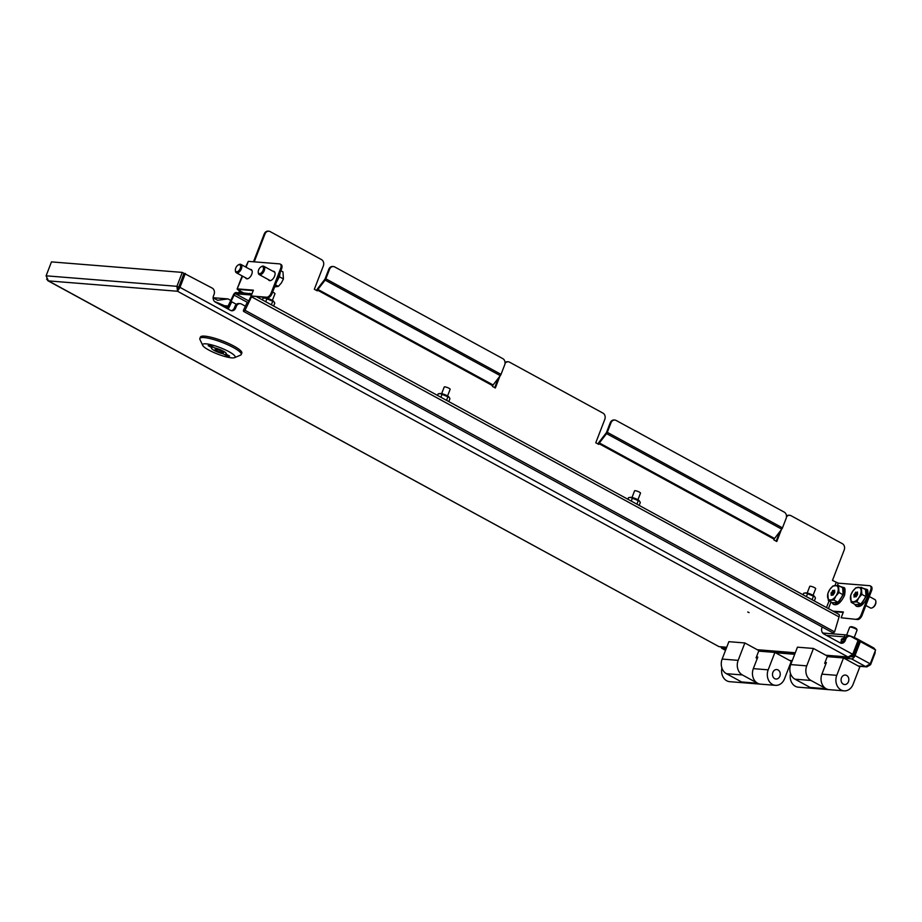 <?xml version="1.0" encoding="UTF-8"?>
<svg xmlns="http://www.w3.org/2000/svg" width="922" height="922" viewBox="0 0 922 922"><rect width="100%" height="100%" fill="white"/><g stroke="black" fill="none" stroke-linecap="round" stroke-linejoin="round"><path stroke-width="1.38" d="M749.067 612.6L747.742 612.001L749.067 612.6M245.39 306.196L241.437 304.041A4.76 3.884 94.6 0 0 240.146 303.649A4.76 3.884 94.6 0 0 236.263 306.473L235.698 307.925A4.76 3.884 -85.4 0 1 231.814 310.76A4.76 3.884 -85.4 0 1 230.512 310.368L215.333 302.082A4.76 3.884 94.6 0 1 213.512 295.824L214.065 294.372A4.76 3.884 -85.4 0 0 212.244 288.113L184.066 273.338L178.695 287.261L177.531 291.26L179.974 287.364L178.695 287.261M825.824 655.219L848.09 657.006L852.712 654.297L858.082 640.375L851.041 636.537A4.76 3.884 94.6 0 0 849.75 636.145A4.76 3.884 94.6 0 0 845.866 638.969L845.301 640.421A4.76 3.884 -85.4 0 1 841.417 643.256A4.76 3.884 -85.4 0 1 840.126 642.865L823.772 633.944A4.76 3.884 94.6 0 1 821.951 627.686L822.205 627.006M46.596 279.159L48.405 280.887L46.1 275.816L51.471 261.894L182.291 272.405L183.916 273.292L178.315 289.231M178.557 287.215L176.92 286.316L177.531 291.26L48.405 280.887L718.976 646.633L47.771 280.657M46.1 275.816L176.92 286.316L182.291 272.405M852.712 654.297L179.974 287.364L185.345 273.442M240.146 303.649L238.856 303.545A4.76 3.884 94.6 0 0 234.972 306.369L234.419 307.821A4.76 3.884 -85.4 0 1 231.18 310.633M849.75 636.145L848.471 636.042A4.76 3.884 94.6 0 0 844.587 638.877L844.022 640.317A4.76 3.884 -85.4 0 1 840.783 643.141M177.531 291.26L848.09 657.006L849.323 657.328L853.092 655.127L852.389 654.747M726.617 647.475L718.976 646.633L726.709 647.256M855.651 646.691L856.215 647.002L853.092 655.127M227.446 307.36L233.358 295.063A2.858 1.556 -61.4 0 1 236.009 292.585L251.003 293.784A2.858 1.556 -61.4 0 1 251.36 293.888A2.858 1.556 -61.4 0 1 251.775 294.36M247.718 303.108L250.911 296.469A1.59 0.864 -61.4 0 0 250.761 295.005A1.59 0.864 -61.4 0 0 250.554 294.948L235.559 293.738A1.59 0.864 -61.4 0 0 234.084 295.121L247.937 302.67M247.649 303.073L246.912 303.004L243.477 310.172C243.316 311.613 243.834 311.659 245.033 310.299L251.648 296.527A2.858 1.556 -61.4 0 0 251.729 296.285M838.421 614.179A2.858 1.556 118.6 0 1 838.778 614.283A2.858 1.556 118.6 0 1 839.066 616.922L834.594 631.87L833.269 633.034L243.523 311.371L243.477 310.172M228.045 307.694L234.084 295.121L233.358 295.063M228.299 308.951L231.733 301.794L231.007 301.736L228.126 307.729M231.733 301.794L236.424 304.341M250.911 296.469L839.066 616.922M844.898 638.197A5.786 1.141 -158.9 0 0 844.552 638.162A5.786 1.141 -158.9 0 0 843.411 638.404M874.874 652.799L874.886 652.764A3.803 3.1 94.6 0 0 875.197 650.99M874.92 649.561A3.803 3.1 94.6 0 0 873.434 647.763L857.552 639.096L857.23 639.914M855.904 649.837L855.155 649.779M823.208 633.08L845.059 634.832A9.508 1.879 21.1 0 1 857.552 639.096M841.867 642.807A9.508 1.879 21.1 0 1 841.048 641.493A9.508 1.879 21.1 0 1 842.201 641.078M856.031 645.7L857.241 646.357M857.621 641.585L858.831 642.254M845.762 637.067A9.508 1.879 -158.9 0 0 844.275 636.86L845.059 634.832M826.504 635.431L844.275 636.86M858.198 665.961L865.608 666.56L851.479 658.85A3.803 2.075 -61.4 0 0 855.017 655.554L860.387 641.631L875.6 649.929L870.23 663.852L865.608 666.56L866.841 666.883L870.61 664.681L875.139 652.937L874.563 652.626M870.61 664.681L869.907 664.301M860.387 641.631L859.108 641.528L853.737 655.45A1.59 0.864 -61.4 0 1 852.262 656.821L851.559 656.764M851.479 658.85L844.068 658.262M794.695 654.297L775.494 652.753M726.121 648.788L722.364 648.489L725.556 650.229M721.154 647.037A3.803 2.075 -61.4 0 0 721.88 648.339A3.803 2.075 -61.4 0 0 722.364 648.489M245.529 277.764A5.152 2.801 -61.4 0 0 246.278 278.628A5.152 2.801 -61.4 0 0 251.718 274.341A5.152 2.801 -61.4 0 0 251.21 269.581A5.152 2.801 -61.4 0 0 250.081 269.42M251.637 269.927A5.152 2.801 -61.4 0 0 251.015 269.927L251.233 269.904M268.383 279.596A5.152 2.801 -61.4 0 0 269.143 280.461A5.152 2.801 -61.4 0 0 274.583 276.185A5.152 2.801 -61.4 0 0 274.076 271.425A5.152 2.801 -61.4 0 0 272.935 271.252M274.502 271.76A5.152 2.801 -61.4 0 0 273.869 271.76L274.099 271.736M242.578 276.162L237.104 289.035L239.409 290.983A2.858 1.556 -61.4 0 0 239.167 292.839M317.929 289.427L325.132 280.104A2.858 1.556 -61.4 0 0 325.858 278.824L329.5 269.374A4.76 3.884 94.6 0 1 333.384 266.539A4.76 3.884 94.6 0 1 334.686 266.931L502.847 358.658A4.76 3.884 94.6 0 1 504.68 364.916L501.026 374.367A2.858 1.556 118.6 0 1 500.3 375.646L493.097 384.97L317.929 289.427A1.59 0.864 -61.4 0 0 317.525 290.142L317.249 290.856L314.333 289.266L323.357 265.882A4.76 3.884 94.6 0 0 321.524 259.624L270.146 231.595A4.76 3.884 94.6 0 0 268.844 231.203A4.76 3.884 94.6 0 0 264.96 234.027L264.234 233.969L253.504 261.779M264.234 233.969A4.76 3.884 -85.4 0 1 268.118 231.145A4.76 3.884 -85.4 0 1 268.475 231.192M329.5 269.374L328.774 269.316L325.12 278.755A1.59 0.864 -61.4 0 1 324.717 279.47L317.514 288.793A2.858 1.556 -61.4 0 0 316.799 290.084L316.626 290.522M498.399 378.112L494.722 387.655M505.049 362.542A4.76 3.884 -85.4 0 1 507.515 361.724A4.76 3.884 -85.4 0 1 507.884 361.77M774.549 538.483L599.369 442.94A1.59 0.864 -61.4 0 0 598.977 443.655L774.146 539.197A1.59 0.864 118.6 0 1 774.549 538.483L781.752 529.159A2.858 1.556 118.6 0 0 782.478 527.88L786.12 518.429A4.76 3.884 94.6 0 0 784.299 512.159L616.127 420.444A4.76 3.884 94.6 0 0 614.836 420.052A4.76 3.884 94.6 0 0 610.952 422.875L610.214 422.818L606.572 432.268A1.59 0.864 -61.4 0 1 606.169 432.983L598.966 442.306A2.858 1.556 -61.4 0 0 598.24 443.597L598.078 444.024M779.851 531.625L776.163 541.168M786.501 516.055A4.76 3.884 -85.4 0 1 788.967 515.237A4.76 3.884 -85.4 0 1 789.336 515.283M837.395 585.458L838.271 583.165L832.462 580.411L844.206 549.973A4.76 3.884 94.6 0 0 842.385 543.703L790.995 515.686A4.76 3.884 94.6 0 0 789.693 515.294A4.76 3.884 94.6 0 0 786.478 516.908M774.146 539.197L773.869 539.912L776.785 541.502L781.36 529.677M598.977 443.655L598.701 444.369L595.773 442.779L604.797 419.395A4.76 3.884 94.6 0 0 602.976 413.125L509.555 362.173A4.76 3.884 94.6 0 0 508.253 361.781A4.76 3.884 94.6 0 0 505.037 363.395M317.525 290.142L492.705 385.696L492.429 386.399L495.345 388.001L499.908 376.164M264.96 234.027L254.23 261.848M253.227 290.591L238.602 289.416L240.135 291.041A1.59 0.864 -61.4 0 0 240.296 292.505A1.59 0.864 -61.4 0 0 240.492 292.562L249.678 293.68M599.369 442.94L606.572 433.617A2.858 1.556 -61.4 0 0 607.298 432.326L610.952 422.875M239.524 290.695L240.25 290.753M245.609 266.977L248.295 261.364L246.036 267.207M237.657 288.909L253.389 290.176L251.153 295.974L266.7 297.218A4.76 2.582 -61.4 0 0 271.114 293.092L280.634 268.452A4.76 2.582 -61.4 0 0 280.161 264.049A4.76 2.582 -61.4 0 0 279.562 263.876L248.295 261.364M271.114 293.092L272.059 293.599L281.567 268.959L280.634 268.452M272.059 293.599A4.76 2.582 118.6 0 1 267.634 297.737L266.7 297.218M251.153 295.974L267.634 297.737M280.161 264.049L281.095 264.556A4.76 2.582 118.6 0 1 281.567 268.959M843.215 612.392L833.937 611.643M871.544 590.748L870.61 590.241A4.76 2.582 -61.4 0 0 870.149 585.85L871.083 586.357A4.76 2.582 118.6 0 1 871.544 590.748L862.035 615.4A4.76 2.582 118.6 0 1 857.621 619.526L841.141 617.775L843.376 611.966L833.004 611.136M838.271 583.165L869.55 585.677A4.76 2.582 -61.4 0 1 870.149 585.85M857.621 619.526L841.141 617.775M856.688 619.019A4.76 2.582 -61.4 0 0 861.102 614.893L862.035 615.4M870.61 590.241L861.102 614.893M492.705 385.696A1.59 0.864 118.6 0 1 493.097 384.97M328.774 269.316A4.76 3.884 -85.4 0 1 332.658 266.481A4.76 3.884 -85.4 0 1 333.015 266.527M610.214 422.818A4.76 3.884 -85.4 0 1 614.098 419.994A4.76 3.884 -85.4 0 1 614.467 420.04M250.646 293.761L249.816 293.311M841.452 677.889A4.76 3.884 -85.4 0 1 845.336 675.054A4.76 3.884 -85.4 0 1 848.459 681.704A4.76 3.884 -85.4 0 1 844.564 684.539A4.76 3.884 -85.4 0 1 841.452 677.889M825.017 662.434L826.389 662.549L821.917 674.143A11.099 9.047 94.6 0 0 829.201 689.668A11.099 9.047 -85.4 0 1 826.17 688.746L810.173 687.466A11.099 9.047 -85.4 0 0 813.204 688.377L798.337 687.19A11.099 9.047 -85.4 0 1 790.5 673.509M843.492 657.939L859.834 666.86L853.127 684.251A11.099 9.047 -85.4 0 1 844.056 690.855A11.099 9.047 -85.4 0 1 836.773 675.342L843.492 657.939L827.253 656.637M813.446 648.466L806.738 665.857L790.73 664.578L797.449 647.175L813.446 648.466L827.46 656.107L824.66 663.356L825.835 663.99M790.73 664.578A11.099 9.047 94.6 0 0 794.995 679.18L810.173 687.466M806.738 665.857A11.099 9.047 94.6 0 0 810.991 680.471L826.17 688.746M756.443 656.925L757.803 657.04L753.332 668.634A11.099 9.047 94.6 0 0 760.615 684.159A11.099 9.047 -85.4 0 1 757.596 683.248L741.588 681.957A11.099 9.047 -85.4 0 0 744.619 682.868L775.483 685.346A11.099 9.047 -85.4 0 1 768.187 669.833L774.906 652.43L758.679 651.128M744.861 642.957L738.153 660.359L722.145 659.069L728.864 641.677L744.861 642.957L758.875 650.598L756.086 657.847L757.25 658.492M722.145 659.069A11.099 9.047 94.6 0 0 726.409 673.682L741.588 681.957M738.153 660.359A11.099 9.047 94.6 0 0 742.406 674.962L757.596 683.248M772.867 672.38A4.76 3.884 -85.4 0 1 776.75 669.545A4.76 3.884 -85.4 0 1 779.874 676.195A4.76 3.884 -85.4 0 1 775.99 679.03A4.76 3.884 -85.4 0 1 772.867 672.38M774.906 652.43L791.26 661.351L784.541 678.742A11.099 9.047 -85.4 0 1 775.483 685.346M744.619 682.868L729.763 681.681A11.099 9.047 -85.4 0 1 721.914 668.001M844.46 639.177A7.295 1.441 -158.9 0 0 843.492 639.004A7.295 1.441 -158.9 0 0 841.717 639.015A7.295 1.441 -158.9 0 0 841.475 639.234L841.256 639.822A7.295 1.441 -158.9 0 0 843.204 641.735M844.241 639.764A7.295 1.441 -158.9 0 0 843.261 639.58A7.295 1.441 -158.9 0 0 841.256 639.822M854.21 637.494L857.068 630.095A3.965 0.784 -158.9 0 0 857.045 629.922A3.965 0.784 -158.9 0 0 854.579 628.32A3.965 0.784 -158.9 0 0 850.764 627.11A3.965 0.784 -158.9 0 0 849.807 627.121A3.965 0.784 -158.9 0 0 849.669 627.248L846.65 635.062M857.045 629.922L856.596 628.942A3.169 0.622 -158.9 0 0 854.613 627.663A3.169 0.622 -158.9 0 0 851.571 626.695A3.169 0.622 -158.9 0 0 850.799 626.706L849.807 627.121M208.81 350.049A17.437 3.446 -158.9 0 0 234.557 357.655A17.437 3.446 -158.9 0 0 228.933 351.662A17.437 3.446 -158.9 0 0 210.815 344.678A17.437 3.446 -158.9 0 0 202.69 345.358A17.437 3.446 -158.9 0 0 208.81 350.049M202.69 345.358L199.947 339.503A22.197 4.391 21.1 0 1 199.844 338.512A22.197 4.391 21.1 0 1 212.175 339.123A22.197 4.391 21.1 0 1 233.347 347.536A22.197 4.391 21.1 0 1 241.253 354.497A22.197 4.391 21.1 0 1 240.515 355.154L234.557 357.655M216.589 350.671A3.965 0.784 -158.9 0 0 220.37 352.169A3.965 0.784 -158.9 0 0 222.571 352.285A3.965 0.784 -158.9 0 0 221.153 351.04A3.965 0.784 -158.9 0 0 217.373 349.542A3.965 0.784 -158.9 0 0 215.172 349.426A3.965 0.784 -158.9 0 0 216.589 350.671M241.253 354.497L241.818 353.045A22.197 4.391 -158.9 0 0 233.911 346.084A22.197 4.391 -158.9 0 0 212.728 337.683A22.197 4.391 -158.9 0 0 200.408 337.072L199.844 338.512M227.25 354.786L226.847 355.846L229.59 356.065L225.809 354.002L226.132 353.184M225.809 354.002A7.929 1.567 -158.9 0 0 226.27 353.714A7.929 1.567 -158.9 0 0 223.447 351.224A7.929 1.567 -158.9 0 0 214.676 347.928L210.896 345.865L208.153 345.646L211.933 347.709A7.929 1.567 -158.9 0 0 211.472 347.997A7.929 1.567 -158.9 0 0 215.172 350.936A7.929 1.567 -158.9 0 0 223.066 353.783L223.954 351.501M226.847 355.846L223.066 353.783M211.933 347.709L212.337 346.649M213.132 297.818L217.65 300.284L227.988 298.901L230.777 300.422M228.103 305.989L224.438 305.724M213.132 297.748L227.988 298.901M834.422 591.186L833.638 590.76L834.583 590.172L834.767 592.258L833.2 594.944L832.405 594.655L833.119 595.047L831.206 595.266L831.033 593.18L831.967 592.005L834.145 593.192M838.513 585.528L842.662 587.787L843.157 594.805L838.063 602.285L832.474 602.746L828.325 600.487L827.829 593.468L829.846 589.446L832.912 585.989L838.513 585.528L839.008 592.535L843.157 594.805M838.063 602.285L833.914 600.015L828.325 600.487M839.008 592.535L835.943 595.992L833.914 600.015M838.236 588.743A7.929 4.31 118.6 0 1 835.943 595.992A7.929 4.31 118.6 0 1 830.595 599.968A7.929 4.31 118.6 0 1 827.553 596.695A7.929 4.31 118.6 0 1 829.846 589.446A7.929 4.31 118.6 0 1 835.194 585.47A7.929 4.31 118.6 0 1 838.236 588.743M834.491 592.938L831.967 592.005M832.186 591.682L832.935 590.311L834.375 591.325L833.638 590.76M865.862 605.489L870.368 607.944A4.76 2.582 -61.4 0 0 872.373 607.748A4.76 2.582 -61.4 0 0 874.471 605.731A4.76 2.582 -61.4 0 0 875.842 601.386A4.76 2.582 -61.4 0 0 874.92 599.588L869.319 596.534M872.731 607.529A3.895 2.121 -61.4 0 0 873.053 607.379A3.895 2.121 -61.4 0 0 874.771 605.719A3.895 2.121 -61.4 0 0 875.9 602.158A3.895 2.121 -61.4 0 0 875.854 601.812M857.276 593.03L856.492 592.604L857.448 592.005L857.552 594.586L856.054 596.788L855.259 596.488L855.973 596.88L855.259 596.488M861.367 587.36L865.516 589.619L866.023 596.638L860.929 604.117L855.339 604.578L851.179 602.32L850.683 595.312L852.712 591.279L855.777 587.821L861.367 587.36L861.874 594.379L866.023 596.638M860.929 604.117L856.78 601.859L851.179 602.32M861.874 594.379L858.797 597.825L856.78 601.859M861.102 590.587A7.929 4.31 118.6 0 1 858.797 597.825A7.929 4.31 118.6 0 1 853.461 601.801A7.929 4.31 118.6 0 1 850.418 598.528A7.929 4.31 118.6 0 1 852.712 591.279A7.929 4.31 118.6 0 1 858.048 587.314A7.929 4.31 118.6 0 1 861.102 590.587M855.224 596.465L854.072 597.11L854.083 594.39L854.832 593.837L857.011 595.024M857.356 594.771L854.832 593.837M855.051 593.514L855.8 592.143L856.492 592.604M261.399 266.665A4.76 2.582 118.6 0 1 261.756 266.446A4.76 2.582 118.6 0 1 262.897 266.078A4.76 2.582 118.6 0 1 263.773 266.251A4.76 2.582 118.6 0 1 264.118 270.953A4.76 2.582 118.6 0 1 260.096 274.779A4.76 2.582 118.6 0 1 259.22 274.606A4.76 2.582 118.6 0 1 258.287 272.808A4.76 2.582 118.6 0 1 258.287 272.382M259.716 273.65A3.895 2.121 118.6 0 1 258.241 272.036A3.895 2.121 118.6 0 1 261.076 266.815A3.895 2.121 118.6 0 1 262.009 266.516A3.895 2.121 118.6 0 1 263.243 269.916A3.895 2.121 118.6 0 1 259.716 273.65M279.424 276.761L283.434 278.951L282.973 271.898L280.876 270.757M275.436 284.829L278.317 286.396L281.394 282.962L283.434 278.951M274.629 286.915L278.317 286.396M238.544 264.833A4.76 2.582 118.6 0 1 238.902 264.614A4.76 2.582 118.6 0 1 240.031 264.245A4.76 2.582 118.6 0 1 240.919 264.418A4.76 2.582 118.6 0 1 241.253 269.109A4.76 2.582 118.6 0 1 237.242 272.947A4.76 2.582 118.6 0 1 236.355 272.762A4.76 2.582 118.6 0 1 235.433 270.964A4.76 2.582 118.6 0 1 235.421 270.549M236.862 271.817A3.895 2.121 118.6 0 1 235.375 270.192A3.895 2.121 118.6 0 1 238.222 264.983A3.895 2.121 118.6 0 1 239.155 264.683A3.895 2.121 118.6 0 1 240.377 268.072A3.895 2.121 118.6 0 1 236.862 271.817M809.747 586.404A3.169 0.622 21.1 0 1 809.758 586.357A3.169 0.622 21.1 0 1 809.77 586.323A3.169 0.622 21.1 0 1 813.031 586.957A3.169 0.622 21.1 0 1 815.67 588.639A3.169 0.622 21.1 0 1 815.647 588.674M805.367 592.95A4.99 0.991 21.1 0 1 805.621 592.892A4.99 0.991 21.1 0 1 806.324 592.904A4.99 0.991 21.1 0 1 810.853 594.229A4.99 0.991 21.1 0 1 814.345 596.257A4.99 0.991 21.1 0 1 814.495 596.465M814.345 600.96L815.463 598.067L814.737 596.707L805.816 592.973L803.684 593.226L805.816 592.973M810.599 598.92L812.628 600.026M812.27 599.208L813.481 596.061M806.427 596.638L807.591 593.641M803.074 594.805L803.684 593.226M441.65 393.671L444.231 386.986A3.169 0.622 21.1 0 1 444.231 386.986A3.169 0.622 21.1 0 1 444.243 386.952A3.169 0.622 21.1 0 1 447.504 387.586A3.169 0.622 21.1 0 1 450.143 389.268A3.169 0.622 21.1 0 1 450.12 389.303M439.84 393.579A4.99 0.991 21.1 0 1 440.094 393.521A4.99 0.991 21.1 0 1 440.785 393.533A4.99 0.991 21.1 0 1 445.326 394.858A4.99 0.991 21.1 0 1 448.818 396.886A4.99 0.991 21.1 0 1 448.968 397.094M448.818 401.589L449.936 398.696L449.21 397.336L440.278 393.602L438.157 393.844L440.278 393.602M445.072 399.549L447.089 400.644M446.744 399.837L447.954 396.691M440.9 397.267L442.064 394.259M437.535 395.434L438.157 393.844M634.578 490.85A3.169 0.622 21.1 0 1 634.578 490.815A3.169 0.622 21.1 0 1 634.601 490.781A3.169 0.622 21.1 0 1 637.851 491.414A3.169 0.622 21.1 0 1 640.502 493.097A3.169 0.622 21.1 0 1 640.479 493.132M630.187 497.407A4.99 0.991 21.1 0 1 630.441 497.35A4.99 0.991 21.1 0 1 631.144 497.361A4.99 0.991 21.1 0 1 635.684 498.687A4.99 0.991 21.1 0 1 639.177 500.715A4.99 0.991 21.1 0 1 639.315 500.923M639.177 505.417L640.294 502.525L639.568 501.165L630.636 497.431L628.504 497.673L630.636 497.431M635.431 503.377L637.448 504.472M637.09 503.666L638.312 500.508M631.259 501.095L632.423 498.087M627.894 499.263L628.504 497.673M272.612 292.147A3.169 0.622 21.1 0 1 274.963 293.726A3.169 0.622 21.1 0 1 274.952 293.761M264.66 298.037A4.99 0.991 21.1 0 1 264.914 297.979A4.99 0.991 21.1 0 1 265.617 297.99A4.99 0.991 21.1 0 1 270.158 299.316A4.99 0.991 21.1 0 1 273.65 301.344A4.99 0.991 21.1 0 1 273.788 301.552M273.638 306.046L274.756 303.154L274.041 301.794L265.11 298.06L262.977 298.302L265.11 298.06M269.904 304.006L271.921 305.101M271.564 304.283L272.774 301.137M265.732 301.725L266.884 298.716M262.367 299.892L262.977 298.302M757.239 649.71L795.294 652.764M845.301 640.421L844.022 640.317M845.866 638.969L844.587 638.877M235.698 307.925L234.419 307.821M236.263 306.473L234.972 306.369M228.725 308.063L223.862 305.413A9.508 5.175 118.6 0 1 225.487 307.614M248.767 300.941L235.559 293.738M245.033 310.299L834.594 631.87M854.913 650.402L855.662 650.459M789.624 660.452L792.24 660.671M870.23 663.852L855.017 655.554M243.35 292.793L240.135 291.041M836.196 582.45L835.021 585.493M829.074 600.89L826.492 607.586M781.752 529.159L606.572 433.617M500.3 375.646L325.132 280.104M828.44 608.647L831.022 601.962M501.026 374.367L325.858 278.824M782.478 527.88L607.298 432.326M821.917 674.143L836.773 675.342M810.991 680.471L794.995 679.18M742.406 674.962L726.409 673.682M753.332 668.634L768.187 669.833M840.991 586.876L842.696 587.775C848.666 589.665 834.825 609.938 832.451 602.781L832.37 602.688M837.925 603.76L844.898 590.967M833.315 594.655L831.448 593.63M831.471 593.941L833.223 594.897M831.033 593.18L833.384 594.459M831.229 592.558L833.58 593.837M832.508 590.679L834.295 591.647M863.856 588.72L865.562 589.607C871.532 591.498 857.679 611.77 855.316 604.613L855.224 604.521M860.779 605.604L867.763 592.8M856.181 596.488L854.314 595.474M854.337 595.773L856.089 596.73M853.887 595.013L856.238 596.303M854.083 594.39L856.434 595.67M855.362 592.512L857.149 593.48M856.319 592.662L857.241 593.157M274.871 272.382A4.76 2.582 -61.4 0 0 274.526 272.117L263.773 266.251M276.635 281.717L279.308 276.681M259.22 274.606L269.973 280.472A4.76 2.582 -61.4 0 0 270.377 280.611M252.017 270.549A4.76 2.582 -61.4 0 0 251.671 270.284L240.919 264.418M236.355 272.762L247.119 278.628A4.76 2.582 -61.4 0 0 247.522 278.778M849.323 657.328L826.319 655.484M795.202 652.983L757.734 649.975M223.862 305.413L214.561 301.517M824.233 634.198L822.078 632.089M838.778 614.283L256.812 296.861M866.841 666.883L858.693 666.237M792.159 660.89L790.119 660.728M725.522 650.333L721.88 648.339M242.152 275.932L237.104 289.035M789.693 515.294L788.967 515.237M614.836 420.052L614.098 419.994M507.515 361.724L508.253 361.781M333.384 266.539L332.658 266.481M268.118 231.145L268.844 231.203M813.204 688.377L844.056 690.855M843.607 638.231L841.717 639.015M222.571 352.285L223.055 351.017M215.172 349.426L215.667 348.159M840.23 586.461L843.872 587.556C845.14 587.545 845.37 590.103 844.564 595.243C840.933 602.804 837.199 605.846 833.373 604.348L831.598 602.273M863.084 588.294L866.726 589.4C868.005 589.377 868.236 591.936 867.418 597.076C863.799 604.648 860.065 607.679 856.227 606.192L854.464 604.106M873.053 607.379L872.373 607.748M875.9 602.158L875.842 601.386M857.23 593.169L856.284 592.639M280.138 272.658L279.493 276.554L276.473 282.144M258.241 272.036L258.287 272.808M261.076 266.815L261.756 266.446M235.375 270.192L235.433 270.964M238.222 264.983L238.902 264.614M807.176 593.042L809.758 586.357M813.089 595.324L815.67 588.639M805.621 592.892L804.802 592.984M447.562 395.953L450.143 389.268M440.094 393.521L439.275 393.613M632.008 497.5L634.578 490.815M637.92 499.782L640.502 493.097M630.441 497.35L629.634 497.442M272.393 300.411L274.963 293.726M264.914 297.979L264.095 298.071"/></g></svg>
